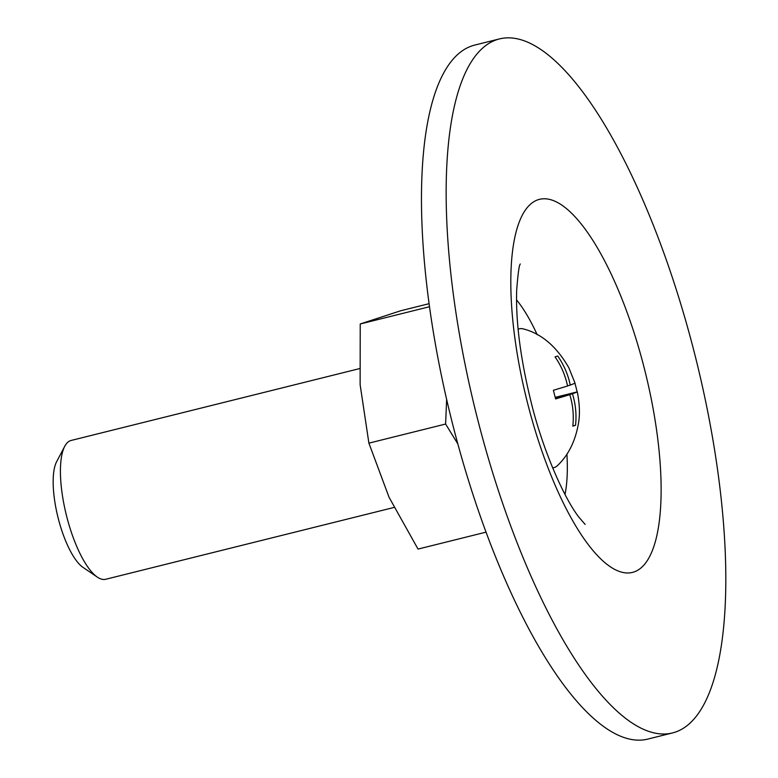 <?xml version="1.0" encoding="UTF-8"?>
<svg xmlns="http://www.w3.org/2000/svg" width="778" height="778" viewBox="0 0 778 778"><rect width="100%" height="100%" fill="white"/><g stroke="black" fill="none" stroke-linecap="round" stroke-linejoin="round"><path stroke-width="1.17" d="M429.106 303.683L400.719 310.753L360.233 323.979L360.126 384.672L368.898 443.149L389.029 497.22L418.029 549.083L486.017 532.152M552.643 467.831A71.527 22.64 76 0 0 553.897 467.627A71.527 22.64 76 0 0 557.729 465.351C568.825 454.673 575.827 440.144 578.725 421.783C579.989 413.332 579.522 403.383 577.325 391.947L572.482 393.785C575.652 404.278 576.673 414.771 575.525 425.274L572.822 426.149C573.94 415.287 572.929 404.793 569.788 394.67L555.609 398.939L553.382 390.274L567.561 386.014C565.295 375.297 561.123 365.592 555.045 356.888L557.738 356.013C563.962 365.047 568.135 374.753 570.264 385.129L574.961 383.223L577.179 391.888L555.268 397.344M575.098 383.282L568.864 367.79C556.717 346.677 541.683 333.752 523.769 329.036A71.527 22.64 76 0 0 519.325 328.822A71.527 22.64 76 0 0 518.129 329.23M567.522 385.81L570.264 385.129M429.524 306.726L360.233 323.979M457.834 443.917L445.609 424.039L368.898 443.149M555.463 398.239L569.788 394.67M572.851 425.936L575.525 425.274M555.414 398.044L572.482 393.785M359.319 368.675L71.099 440.465A71.527 22.64 76 0 0 64.759 446.271A71.527 22.64 76 0 0 66.811 516.923A71.527 22.64 76 0 0 97.347 577.13A71.527 22.64 76 0 0 105.672 579.279L393.989 507.46M64.759 446.271L56.668 461.617A57.815 18.302 76 0 0 58.321 518.712A57.815 18.302 76 0 0 83.003 567.376L97.347 577.13M445.609 424.039L446.64 399.367M565.023 494.497A120.697 38.21 76 0 0 566.919 454.041M537.199 334.715A120.697 38.21 76 0 0 516.543 299.87M478.12 421.18A357.627 113.218 76 0 0 672.425 732.954A357.627 113.218 76 0 0 695.843 358.561A357.627 113.218 76 0 0 499.544 38.9A357.627 113.218 76 0 0 478.12 421.18M499.544 38.9L474.862 45.046A357.627 113.218 76 0 0 453.438 427.326A357.627 113.218 76 0 0 647.743 739.1L672.425 732.954M528.009 404.871A192.224 60.849 76 0 0 656.369 537.656A192.224 60.849 76 0 0 573.581 215.243A192.224 60.849 76 0 0 528.009 404.871M519.325 328.822L518.119 329.123M553.897 467.627L552.691 467.928M585.153 524.421L578.929 517.214C564.604 498.893 543.394 451.814 531.452 403.481C520.521 359.251 515.6 321.382 516.699 289.883C517.973 273.574 519.159 264.948 520.288 264.005L520.258 264.043"/></g></svg>
